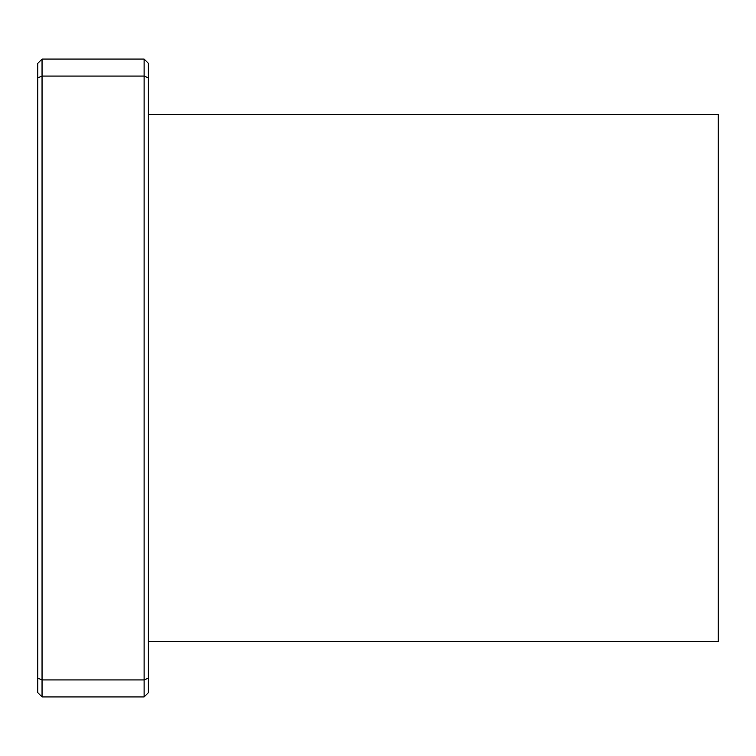 <?xml version="1.0" encoding="UTF-8"?>
<svg xmlns="http://www.w3.org/2000/svg" width="756" height="756" viewBox="0 0 756 756"><rect width="100%" height="100%" fill="white"/><g stroke="black" fill="none" stroke-linecap="round" stroke-linejoin="round"><path stroke-width="1.13" d="M148.365 678.17L148.365 692.685L144.112 696.938L144.112 679.928L42.052 679.928L42.052 76.072L144.112 76.072L144.112 59.062L148.365 63.315L148.365 77.83L144.112 76.072L144.112 679.928L148.365 678.17L148.365 77.83M37.8 77.83L42.052 76.072L42.052 59.062L37.8 63.315L37.8 692.685L42.052 696.938L144.112 696.938M42.052 696.938L42.052 679.928L37.8 678.17M144.112 59.062L42.052 59.062M148.365 641.655L718.2 641.655L718.2 114.345L148.365 114.345"/></g></svg>
